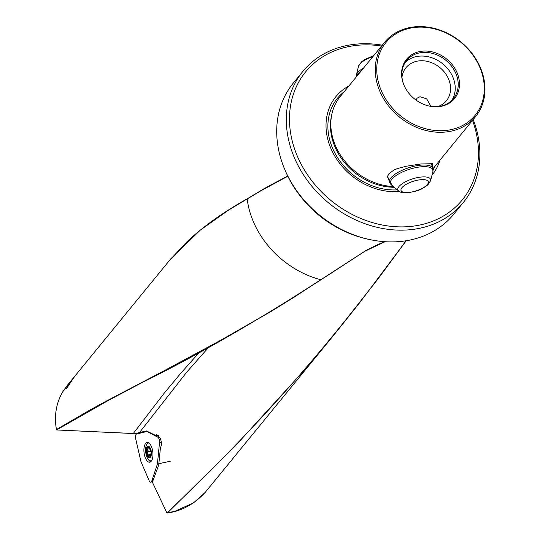 <?xml version="1.0" encoding="UTF-8"?>
<svg xmlns="http://www.w3.org/2000/svg" width="540" height="540" viewBox="0 0 540 540"><rect width="100%" height="100%" fill="white"/><g stroke="black" fill="none" stroke-linecap="round" stroke-linejoin="round"><path stroke-width="0.81" d="M148.223 446.573A5.468 2.423 -97.2 0 0 147.818 446.789A0.817 0.365 -97.2 0 0 147.683 447.019A0.817 0.365 -97.2 0 0 147.683 447.775A1.958 0.871 82.8 0 1 147.67 449.577A1.958 0.871 82.8 0 1 147.137 450.218A1.958 0.871 82.8 0 1 146.947 450.198A0.817 0.365 -97.2 0 0 146.873 450.191A0.817 0.365 -97.2 0 0 146.644 450.455A0.817 0.365 -97.2 0 0 146.597 450.833A5.468 2.423 -97.2 0 0 147.879 455.996A0.817 0.365 -97.2 0 0 148.163 456.199A0.817 0.365 -97.2 0 0 148.379 455.963A1.958 0.871 82.8 0 1 148.892 455.396A1.958 0.871 82.8 0 1 149.877 456.638A0.817 0.365 -97.2 0 0 150.107 457.076M148.804 442.969A8.971 3.983 -97.2 0 0 148.547 442.982A8.971 3.983 -97.2 0 0 146.09 445.925A8.971 3.983 -97.2 0 0 147.67 458.514A8.971 3.983 -97.2 0 0 150.802 460.782A8.971 3.983 -97.2 0 0 151.855 460.289M146.381 448.099A5.872 2.606 -97.2 0 0 147.413 456.341A5.872 2.606 -97.2 0 0 151.072 455.902A5.872 2.606 -97.2 0 0 150.032 447.66A5.872 2.606 -97.2 0 0 146.381 448.099M149.87 447.842A0.817 0.365 -97.2 0 0 149.823 447.944A1.958 0.871 82.8 0 1 149.31 448.511A1.958 0.871 82.8 0 1 148.325 447.269A0.817 0.365 -97.2 0 0 147.906 446.756A0.817 0.365 -97.2 0 0 147.818 446.789A5.468 2.423 -97.2 0 0 146.921 448.328A5.468 2.423 -97.2 0 0 146.597 450.833A0.817 0.365 -97.2 0 0 146.961 451.784A1.958 0.871 82.8 0 1 147.724 454.882A0.817 0.365 -97.2 0 0 147.879 455.996A5.468 2.423 -97.2 0 0 149.6 457.387M150.559 456.476A0.817 0.365 -97.2 0 0 150.518 456.138A1.958 0.871 82.8 0 1 150.532 454.336A1.958 0.871 82.8 0 1 151.065 453.695A1.958 0.871 82.8 0 1 151.214 453.701M150.903 455.632A5.468 2.423 -97.2 0 0 150.687 449.651A5.468 2.423 -97.2 0 0 148.034 446.58A5.468 2.423 -97.2 0 0 146.543 448.376A5.468 2.423 -97.2 0 0 146.765 454.356A5.468 2.423 -97.2 0 0 149.411 457.427A5.468 2.423 -97.2 0 0 150.903 455.632M151.173 452.081A1.958 0.871 82.8 0 1 150.471 449.044M74.453 376.63L74.473 376.596C74.695 375.745 68.648 385.931 66.528 388.429L67.662 385.702L72.299 379.276L170.728 258.883L200.306 230.107L228.245 210.316L258.863 191.889L287.82 176.236M63.531 391.014L67.655 384.939L73.514 377.771M67.676 384.912L63.403 390.731C56.518 401.834 54.135 414.41 56.261 428.423L56.275 429.597L90.639 409.617L106.198 401.152L165.659 369.934L228.677 335.961L277.162 307.638L320.814 279.747A87.251 72.077 -140.7 0 1 250.526 214.043A87.251 72.077 -140.7 0 1 247.178 199.01L247.502 198.72M56.288 429.671L56.599 429.948L108.648 400.282L203.911 349.859L271.067 311.465L294.3 297.074L320.828 279.774M432.965 168.743L475.585 116.613A58.739 48.519 39.3 0 1 446.945 131.868A58.739 48.519 39.3 0 1 377.885 86.056A58.739 48.519 -140.7 0 1 384.635 42.262L340.227 96.579A58.739 48.519 39.3 0 0 331.817 114.325A58.739 48.519 39.3 0 0 333.47 140.38A58.739 48.519 -140.7 0 0 393.37 186.55M384.635 42.262A58.739 48.519 -140.7 0 1 413.276 27A58.739 48.519 -140.7 0 1 482.335 72.812A58.739 48.519 39.3 0 1 475.585 116.613M399.377 191.504A62.039 51.253 -140.7 0 1 332.012 150.917A62.039 51.253 -140.7 0 1 348.941 85.921M392.411 185.753L387.369 176.782L388.949 173.759L394.004 169.992L397.622 168.5L406.222 166.259L420.687 163.991L432.729 163.681L432.257 166.469M388.132 177.748A22.842 7.945 -17.8 0 1 387.781 177.025A22.842 7.945 -17.8 0 1 387.652 175.919M437.846 106.583A26.102 21.566 -140.7 0 0 446.405 100.751A26.102 21.566 -140.7 0 0 445.689 73.838A26.102 21.566 -140.7 0 0 418.709 60.919A26.102 21.566 39.3 0 0 405.986 67.703A26.102 21.566 39.3 0 0 401.969 77.247M430.927 106.38L426.708 98.874L420.012 96.721L416.995 98.26L416.117 100.136M405.263 62.35A30.186 24.934 -140.7 0 1 418.385 56.255A30.186 24.934 39.3 0 1 448.754 70.045A30.186 24.934 39.3 0 1 451.791 100.386M447.026 130.322A57.571 47.56 39.3 0 0 481.714 72.434A57.571 47.56 39.3 0 0 414.025 27.533A57.571 47.56 -140.7 0 0 379.337 85.415A57.571 47.56 -140.7 0 0 447.026 130.322M421.639 51.253A31.003 25.61 39.3 0 0 404.021 85.259A31.003 25.61 39.3 0 0 429.59 106.157A31.003 25.61 39.3 0 0 439.412 106.603A31.003 25.61 39.3 0 0 458.089 75.431A31.003 25.61 39.3 0 0 421.639 51.253M404.123 85.482A30.186 24.934 -140.7 0 1 406.654 60.44A30.186 24.934 -140.7 0 1 421.369 52.596A30.186 24.934 39.3 0 1 452.567 67.534A30.186 24.934 39.3 0 1 453.391 98.644A30.186 24.934 39.3 0 1 438.669 106.488A30.186 24.934 -140.7 0 1 429.347 106.103M146.792 431.109L146.738 431.143A6.851 3.038 -97.2 0 0 146.198 431.622A6.851 3.038 -97.2 0 0 146.138 431.703M74.783 377.123L74.473 376.596L66.623 388.327L71.219 381.429M284.924 169.844A103.606 85.59 39.3 0 0 370.366 239.693L368.705 239.348A100.778 83.255 -140.7 0 1 285.593 171.403L284.924 169.844A103.606 85.59 39.3 0 1 281.374 160.367A103.606 85.59 -140.7 0 1 293.281 83.113L302.886 71.368A103.606 85.59 39.3 0 0 305.714 178.173A103.606 85.59 39.3 0 0 412.789 229.426A103.606 85.59 -140.7 0 0 463.307 202.513A103.606 85.59 -140.7 0 0 473.195 119.529M370.366 239.693A103.606 85.59 39.3 0 0 403.191 241.178A103.606 85.59 39.3 0 0 453.708 214.259L463.307 202.513M302.886 71.368A103.606 85.59 39.3 0 1 353.403 44.449A103.606 85.59 -140.7 0 1 382.246 45.178M472.507 120.373A101.156 83.565 -140.7 0 1 412.965 226.179A101.156 83.565 -140.7 0 1 294.023 147.278A101.156 83.565 -140.7 0 1 354.976 45.569A101.156 83.565 -140.7 0 1 381.557 46.022M406.195 240.739L405.621 241.265C334.139 340.308 254.556 430.839 166.867 512.851L167.427 512.946L235.325 445.905L304.398 370.089L334.773 333.896L358.898 303.75L405.81 241.238M167.252 513C181.494 511.178 194.164 504.286 205.254 492.325L193.637 502.808L174.879 511.286L166.9 512.906M385.027 241.704L378.263 244.357L366.404 250.209L320.8 279.747A87.251 72.077 -140.7 0 1 250.526 214.049A87.251 72.077 -140.7 0 1 247.185 199.01L268.529 186.199L287.712 176.02L264.303 188.528L247.313 198.754C223.85 211.849 203.87 226.031 187.38 241.292L169.263 260.651M136.654 433.991L136.384 433.458L135.142 433.6L146.408 430.913L155.378 435.314L156.391 434.74L160.299 438.48C161.791 442.3 161.845 445.304 160.461 447.498L158.726 465.007L152.395 482.193L166.867 512.851M155.378 435.314L156.073 435.321A6.851 3.038 -97.2 0 0 156.067 435.321L155.925 435.24M156.019 435.226L155.75 435.719L150.903 433.175M135.385 433.586L56.599 429.948M146.576 430.994L136.384 433.458M158.375 435.605L155.75 435.719M146.705 431.062L136.566 433.6M432.007 175.136A62.039 51.253 39.3 0 0 439.884 160.272M431.413 163.85A22.842 7.945 162.2 0 0 431.318 163.208M406.013 240.773L405.621 241.265M208.757 347.227L186.752 372.114L139.401 432.668M333.099 272.018L321.111 279.578M199.422 352.303L180.562 373.505L164.214 393.174L133.664 433.019M149.081 480.566A3.915 1.735 -97.2 0 0 150.856 482.139A3.915 1.735 -97.2 0 0 151.382 481.768A3.915 1.735 -97.2 0 0 151.794 480.978L157.41 464.036L159.516 442.53A3.915 1.735 -97.2 0 0 157.795 437.177L146.961 431.501L136.701 433.978A3.915 1.735 -97.2 0 0 136.161 434.356A3.915 1.735 -97.2 0 0 135.709 438.925L140.927 461.538L149.081 480.566M148.419 459.567A9.788 4.34 -97.2 0 0 150.768 461.714M151.274 461.207A9.909 4.394 82.8 0 1 149.789 462.173A9.909 4.394 82.8 0 1 144.436 454.97A9.909 4.394 82.8 0 1 145.591 443.515A9.909 4.394 82.8 0 1 147.299 442.517A9.909 4.394 82.8 0 1 152.489 449.995A9.909 4.394 82.8 0 1 151.274 461.207M170.39 461.207L157.41 464.036M147.575 431.507L146.961 431.501M148.358 442.719A9.788 4.34 -97.2 0 0 147.703 443.306M150.512 456.557L149.877 456.638M150.653 451.312L146.961 451.784M148.46 447.674L147.683 447.775M150.478 454.532L147.724 454.882M394.234 187.279A57.814 47.756 -140.7 0 1 331.432 116.134L331.817 114.325M397.312 189.857A59.812 49.41 -140.7 0 1 335.151 153.562A59.812 49.41 -140.7 0 1 344.183 91.739M331.31 224.087A91.017 75.188 -140.7 0 1 307.982 205.018M157.741 435.112L156.067 435.321M435.132 166.091A59.812 49.41 -140.7 0 1 433.107 169.742M159.624 437.191L157.795 437.177M161.352 442.172L159.516 442.53M152.975 480.701L151.794 480.978M431.204 163.195L432.844 168.298L432.905 171.632A22.289 7.749 162.2 0 0 431.757 168.358A22.289 7.749 162.2 0 0 404.615 171.038A22.289 7.749 162.2 0 0 391.446 184.943L398.824 191.12C401.2 193.408 407.032 193.367 416.333 190.998C419.857 190.121 423.711 188.055 427.896 184.815L430.569 180.711A17.172 5.967 162.2 0 0 429.685 178.193A17.172 5.967 162.2 0 0 408.78 180.259A17.172 5.967 162.2 0 0 398.635 190.964A17.172 5.967 162.2 0 0 398.736 191.052M427.606 180.711A14.344 4.988 162.2 0 0 410.015 182.48A14.344 4.988 162.2 0 0 401.753 191.45A14.344 4.988 162.2 0 0 419.344 189.675A14.344 4.988 162.2 0 0 427.606 180.711M432.844 168.298A22.727 7.904 162.2 0 0 431.683 166.739A22.727 7.904 162.2 0 0 406.262 168.588A22.727 7.904 162.2 0 0 389.563 182.196L391.446 184.943A22.289 7.749 162.2 0 0 391.581 185.051M360.963 71.219A22.727 7.904 162.2 0 0 356.245 76.984M363.731 67.831A22.289 7.749 162.2 0 0 356.231 75.269L356.042 77.234M372.85 56.673A17.172 5.967 162.2 0 0 358.567 66.184L356.231 75.269M150.383 449.807L147.137 450.218M151.645 460.681L150.802 460.782M150.181 448.402L149.31 448.511M150.417 455.207L148.892 455.396M74.803 377.089L74.493 376.582M63.396 390.737C56.498 401.882 54.115 414.457 56.241 428.47L56.572 429.955L135.074 433.62M205.335 492.224L334.719 333.963M406.215 240.739L377.953 279.005L332.707 336.413M321.01 279.74L364.966 251.215L385.081 241.704M321.017 279.734L321.017 279.734C256.898 321.057 197.762 355.084 143.6 381.827M152.597 481.673L150.856 482.139M387.646 176.236L389.563 182.196M358.567 66.184L361.3 62.026L364.433 59.684L373.714 55.613M430.569 180.711L432.905 171.632"/></g></svg>
